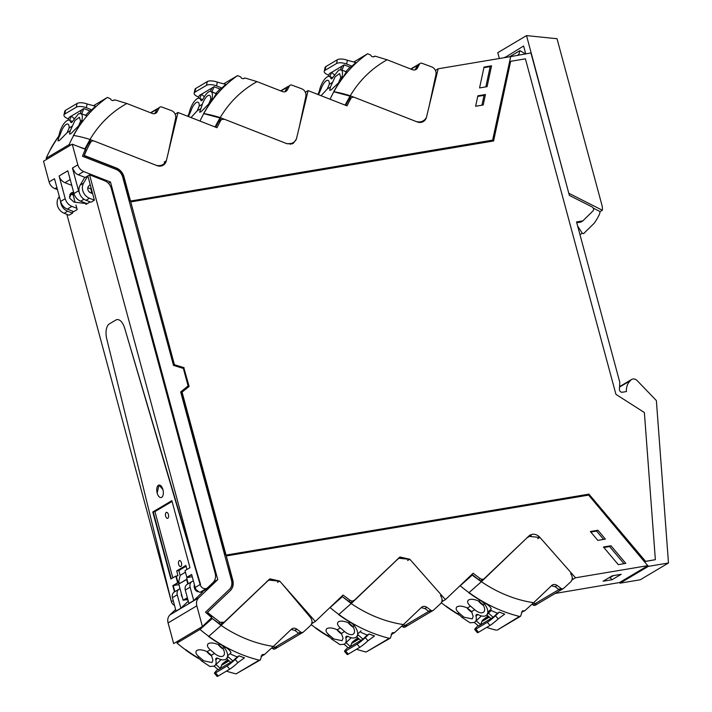 <?xml version="1.0" encoding="UTF-8"?>
<svg xmlns="http://www.w3.org/2000/svg" width="712" height="712" viewBox="0 0 712 712"><rect width="100%" height="100%" fill="white"/><g stroke="black" fill="none" stroke-linecap="round" stroke-linejoin="round"><path stroke-width="1.07" d="M205.973 588.797L206.133 589.385L201.558 592.108M73.772 211.642L67.32 209.114L71.921 206.382A10.128 8.606 -120.7 0 1 65.228 198.71L59.096 175.98L67.827 170.791L73.968 193.513C75.072 197.188 77.305 199.752 80.652 201.193L87.113 203.712M71.921 206.382L76.852 208.313M73.594 192.133L71.289 192.899L69.58 198.105L74.012 202.101L84.559 203.383M71.761 185.36L64.952 182.69C62.024 181.435 60.075 179.202 59.096 175.998M72.936 193.789L69.749 194.661M67.32 209.114A10.128 8.606 -120.7 0 1 60.627 201.443L54.504 178.73L49.092 181.925L43.512 161.241L72.25 144.162L77.831 164.846C78.801 168.059 80.759 170.302 83.687 171.556L110.485 182.041L108.393 183.287M49.092 181.925A8.864 7.529 -120.7 0 0 54.949 188.635L57.441 189.615M72.25 144.162L85.111 149.191A1.522 1.29 59.3 0 1 85.404 149.351A130.768 111.054 59.3 0 0 82.459 156.248L115.994 169.358A10.137 8.606 59.3 0 1 122.686 177.039L173.505 365.398L183.367 368.442L188.101 385.975L180.67 391.929L231.489 580.289A10.128 8.606 59.3 0 1 229.344 589.447L205.483 612.204A130.768 111.054 59.3 0 0 211.74 617.553A1.522 1.29 59.3 0 1 211.544 617.793L202.404 626.516L196.823 605.832A8.864 7.529 59.3 0 1 198.701 597.822L217.765 579.639L110.485 182.041M214.864 579.871L215.211 581.152L217.765 579.639M215.211 581.152L207.388 587.934M206.133 589.385L207.486 588.308M175.624 609.49L169.963 614.892A8.864 7.529 -120.7 0 0 168.077 622.911L173.657 643.595L202.404 626.516M180.029 588.726A5.705 4.842 59.3 0 0 179.202 589.1A5.705 4.842 59.3 0 0 177.252 594.823L180.866 608.217L188.288 601.133M180.866 608.217L176.051 611.074L172.438 597.679A5.705 4.842 59.3 0 1 174.395 591.957L179.202 589.1M193.726 600.572L188.911 603.429L185.298 590.034A5.705 4.842 -120.7 0 1 187.247 584.321L192.062 581.464A5.705 4.842 59.3 0 0 190.113 587.178L193.726 600.572L202.68 592.028L199.867 592.224L196.325 590.969A5.322 4.521 59.3 0 1 194.429 584.739M85.164 177.466L78.284 174.769L83.687 171.556M79.468 193.112L78.56 190.78L73.968 193.513M78.56 190.78L72.437 168.068L75.196 172.758A8.864 7.529 59.3 0 0 78.284 174.769M185.823 599.78A5.322 4.521 59.3 0 0 187.007 599.86L187.932 599.798M181.329 593.523A5.322 4.521 59.3 0 0 182.37 597.386M193.406 580.947A5.705 4.842 59.3 0 0 192.062 581.464M85.538 149.093A130.75 111.036 59.3 0 0 85.306 149.573A1.522 1.29 -120.7 0 1 85.823 151.478A130.741 111.028 -120.7 0 0 84.061 155.617L84.292 155.474A130.75 111.036 59.3 0 1 90.647 142.302A3.8 3.231 59.3 0 1 91.661 141.261A3.8 3.231 59.3 0 1 94.331 141.11L156.943 165.593A8.864 7.529 59.3 0 0 163.181 165.228A8.864 7.529 59.3 0 0 166.314 160.832L164.134 162.131M207.326 612.453L230.314 590.604L207.326 612.453A130.768 111.054 -120.7 0 0 211.064 615.658A1.522 1.29 -120.7 0 1 211.615 617.455M230.083 590.737C232.753 587.987 233.572 584.481 232.557 580.209L226.282 555.947L588.619 495.107L648.321 566.369L620.036 583.173L619.511 582.549L647.795 565.746M510.477 56.648L530.938 52.955L569.378 195.417L591.992 206.88A2.537 2.154 -120.7 0 1 592.936 210.975L582.861 220.871L576.533 221.939L619.796 382.282L619.422 389.339A2.537 2.154 -120.7 0 0 622.324 392.232L626.427 391.547A15.192 12.905 -120.7 0 1 630.432 380.626A5.091 4.325 -120.7 0 1 631.633 379.478A5.091 4.325 -120.7 0 1 637.124 380.564L656.081 400.278A1.015 0.863 -120.7 0 1 656.402 400.998L668.488 562.987L648.321 566.369M84.061 155.617L116.056 168.13A11.65 9.897 -120.7 0 1 123.755 176.959L130.26 201.078L492.597 140.228L510.691 56.613L438.183 68.788L426.497 117.142A8.864 7.529 59.3 0 1 423.355 121.538A8.864 7.529 59.3 0 1 417.125 121.903L354.514 97.419A3.8 3.231 59.3 0 0 351.844 97.571A3.8 3.231 59.3 0 0 350.829 98.612A130.705 111.001 59.3 0 0 347.055 105.874L308.091 90.629L305.546 92.142M225.793 555.12L588.637 494.19L645.33 561.474L655.36 559.694L644.378 412.533L615.933 394.35L525.403 58.829L510.637 61.312L493.594 140.976L130.75 201.905L174.476 364.927L183.838 367.819L188.903 386.58L181.836 392.232L225.793 555.12L588.637 494.19M130.75 201.905L174.476 364.927M510.637 61.312L493.389 141.012M91.661 141.261L89.472 142.56A3.8 3.231 59.3 0 0 88.466 143.601A130.75 111.036 59.3 0 0 85.956 148.265M668.488 562.987L640.204 579.791L620.036 583.173M207.557 612.311A130.768 111.054 59.3 0 0 211.295 615.524L220.159 622.297L224.147 622.208L220.142 624.273M210.975 618.336L211.58 618.817M230.314 590.604C232.984 587.854 233.803 584.338 232.788 580.066L226.282 555.947M619.538 387.097L630.432 380.626M576.756 222.767L580.832 222.082L582.861 220.871M510.54 56.382L509.934 56.738M492.829 140.095L130.26 201.078M130.492 200.935L123.986 176.816A11.65 9.897 59.3 0 0 116.287 167.988L84.292 155.474M183.838 367.819L189.125 386.447L182.067 392.098L226.024 554.986M184.07 367.686L174.698 364.793M588.86 494.057L645.553 561.341L655.36 559.694M166.314 160.832L178 112.478L216.964 127.715L220.738 120.462L221.752 119.42L224.422 119.26L287.034 143.753L293.273 143.388L296.406 138.991L308.091 90.629M479.568 87.932L487.088 86.668L491.556 65.789L484.035 67.053L479.568 87.932M475.625 106.266L483.199 104.993L485.433 94.527L477.868 95.8L475.625 106.266M163.19 164.374A8.864 7.529 -120.7 0 1 162.025 165.771M555.093 593.47L619.511 582.549M648.027 565.613L575.519 577.788L539.883 537.373A8.864 7.529 59.3 0 0 530.022 535.166A8.864 7.529 59.3 0 0 528.865 536.038L484.329 578.518A3.8 3.231 59.3 0 1 483.831 578.892A3.8 3.231 59.3 0 1 480.342 578.616A130.705 111.001 59.3 0 1 473.151 573.196L445.427 599.629L442.143 601.587M350.242 602.423A3.809 3.231 -120.7 0 0 351.559 602.041L354.336 600.269L352.209 601.133L350.251 600.456L343.059 595.036L315.336 621.478L279.7 581.063L269.839 578.856L224.147 622.208M354.336 600.269L399.93 557.007L409.792 559.223L445.427 599.629M590.373 531.526L597.822 540.372L605.387 539.1L597.938 530.253L590.373 531.526M603.438 547.003L618.292 564.634L625.812 563.37L610.958 545.739L603.438 547.003M268.807 579.612L270.978 579.239M575.519 577.788L572.501 579.577M612.204 575.812L621.184 574.299L612.062 579.719L603.082 581.232L612.204 575.812M525.447 53.881L519.929 50.632L518.665 55.02M438.183 68.788L435.628 70.301M351.844 97.571L349.654 98.87A3.8 3.231 59.3 0 0 348.649 99.911A130.705 111.001 59.3 0 0 346.023 104.806M345.747 105.358L340.763 103.418M293.237 142.605L292.116 143.931M221.752 119.42L219.563 120.72A3.8 3.231 59.3 0 0 218.557 121.761L216.43 125.668M178 112.478L175.401 114.027M422.198 122.081A8.864 7.529 59.3 0 0 423.328 120.755M491.556 65.789L490.176 66.617L483.902 67.667M485.842 86.882L490.176 66.617M485.433 94.527L484.053 95.346L477.734 96.414M481.944 105.207L484.053 95.346M315.336 621.478L312.15 623.374M531.161 535.549A8.864 7.529 59.3 0 0 528.989 535.922M398.898 557.763L401.025 557.389M480.315 580.583A3.8 3.231 59.3 0 0 481.65 580.191L483.831 578.892M603.571 539.402L596.558 531.072L590.8 532.042M596.558 531.072L597.938 530.253M624.006 563.682L609.579 546.567L603.874 547.519M609.579 546.567L610.958 545.739M612.062 579.719L609.97 577.654L613.424 575.607M609.97 577.654L608.751 577.859M70.933 144.945A42.898 16.688 -167.9 0 0 69.135 144.634L46.147 158.295A146.912 124.76 -120.7 0 1 50.632 149.173L50.828 149.057A146.912 124.76 -120.7 0 1 57.369 138.466A15.201 12.905 -120.7 0 0 59.336 133.936L60.742 132.984L59.764 135.565L58.731 137.647L57.369 138.466M90.433 140.041L85.262 149.262M85.556 149.084L78.445 146.583M46.147 158.295A42.898 16.688 -167.9 0 0 47.143 159.079M175.027 113.884L175.383 114.712M89.988 139.543L85.057 148.496M73.63 135.511A146.912 124.76 59.3 0 0 69.135 144.634M78.605 125.846L70.915 133.687L69.527 134.079L70.23 130.821L74.902 120.577L79.37 117.266L80.59 121.191L78.605 125.846L79.806 125.125M70.23 130.821L67.106 132.672L59.416 140.513L58.028 140.914L58.731 137.647M71.547 122.517L70.711 122.188A13.127 4.69 -68.6 0 0 69.286 120.221A13.127 4.69 -68.6 0 0 67.026 120.622A13.119 4.681 -68.6 0 0 63.546 124.208A11.321 4.041 -68.6 0 0 63.528 124.244A11.321 4.041 -68.6 0 0 59.363 133.803M67.106 132.672L69.091 128.018A9.621 3.435 -68.6 0 0 67.871 124.093A9.621 3.435 -68.6 0 0 66.225 124.386A9.621 3.435 -68.6 0 0 62.54 128.863A9.621 3.435 -68.6 0 0 60.742 132.984M93.521 105.696L107.334 97.491A146.912 124.76 59.3 0 0 73.621 135.449L73.354 135.6A146.912 124.76 -120.7 0 1 79.895 125.009A146.912 124.76 -120.7 0 1 79.931 124.947A146.912 124.76 -120.7 0 1 82.378 121.565A146.912 124.76 -120.7 0 1 82.895 120.88L81.933 120.506A15.201 12.905 -120.7 0 1 80.67 123.906M81.933 120.506L81.96 120.373C82.565 116.955 82.334 114.721 81.266 113.68L87.087 115.86M87.024 115.931L81.266 113.68L78.525 113.786L73.105 120.631A3.533 1.264 111.4 0 1 71.04 122.571A3.533 1.264 111.4 0 1 70.711 122.188M168.201 153.018L175.65 118.192A6.079 5.162 59.3 0 0 171.441 110.609L161.668 106.978A2.537 2.154 59.3 0 0 159.924 107.094L157.21 109.043L154.673 113.644M160.111 166.136L162.986 164.499A11.143 9.461 59.3 0 0 166.252 160.868M89.668 141.332L90.798 141.777M113.662 100.401L114.944 99.894L126.852 103.498L152.217 113.413A5.064 4.299 59.3 0 0 155.777 113.208A5.064 4.299 59.3 0 0 157.192 111.695L159.221 107.85A2.537 2.154 59.3 0 1 159.924 107.094M156.24 165.317A11.143 9.461 59.3 0 0 162.986 164.499M93.69 140.923L89.979 139.472A44.286 17.23 12.1 0 0 73.621 135.449M126.852 103.498C111.561 111.971 99.271 123.968 89.979 139.472M107.423 97.428L110.6 98.879C111.17 100.445 112.3 100.855 113.982 100.125L114.944 99.894M50.828 149.057L50.499 149.182A146.912 124.76 -120.7 0 1 58.42 136.633M50.757 149.03A146.912 124.76 -120.7 0 1 57.289 138.431A146.912 124.76 -120.7 0 1 57.334 138.377A146.912 124.76 -120.7 0 1 58.064 137.336M94.767 106.978A146.912 124.76 -120.7 0 1 95.586 106.248L88.404 104.335A25.329 21.511 -120.7 0 1 87.14 103.961L86.33 107.734L91.706 109.835A146.912 124.76 -120.7 0 1 94.767 106.978M91.706 109.835L89.863 110.93L83.856 108.58L81.72 113.76M85.618 115.282A146.912 124.76 -120.7 0 1 89.863 110.93M86.054 115.558L85.502 115.406M83.856 108.58L81.675 109.879L80.269 113.279M74.181 118.699A5.064 4.299 -120.7 0 1 74.004 118.53L71.378 116.047L81.64 109.942M69.553 120.328L71.378 116.047M71.325 116.029L69.144 117.32L67.951 120.203M63.955 115.024A7.601 2.955 12.1 0 1 64.774 114.036L76.273 107.201L77.074 103.463L65.575 110.289A7.601 2.955 -167.9 0 0 64.756 111.286L63.955 115.024A7.601 2.955 12.1 0 0 67.934 118.664L68.494 118.886M76.273 107.201A7.601 2.955 12.1 0 1 86.33 107.734M77.074 103.463A7.601 2.955 12.1 0 1 85.823 103.543L87.14 103.961M200.01 121.085A146.912 124.76 59.3 0 1 203.757 113.617L220.56 118.148L215.665 127.208M215.683 127.199L210.627 125.241M201.674 100.632L200.837 100.303A13.127 4.69 -68.6 0 0 199.405 98.327A13.127 4.69 -68.6 0 0 197.153 98.728A13.119 4.681 -68.6 0 0 193.673 102.323A11.321 4.041 -68.6 0 0 193.646 102.35A11.321 4.041 -68.6 0 0 189.49 111.909L189.454 112.051A15.201 12.905 -120.7 0 1 187.692 116.27M305.217 92.017L305.519 92.694M220.115 117.649L215.184 126.611M203.757 113.617L203.561 113.742A146.912 124.76 -120.7 0 1 210.093 103.142A146.912 124.76 -120.7 0 1 210.129 103.08A146.912 124.76 -120.7 0 1 212.568 99.707A146.912 124.76 -120.7 0 1 213.093 99.021L212.06 98.621A15.201 12.905 -120.7 0 1 210.271 102.875M208.732 103.952L201.042 111.793L199.645 112.193L202.359 104.264A9.621 3.435 111.4 0 1 205.029 98.692A9.621 3.435 111.4 0 1 209.497 95.372A9.621 3.435 111.4 0 1 210.734 98.523A9.621 3.435 111.4 0 1 210.708 99.297L208.732 103.952L210.085 103.151M200.348 108.936L197.233 110.787L190.994 117.56M188.431 116.554L190.869 111.09A9.621 3.435 -68.6 0 1 192.658 106.969A9.621 3.435 -68.6 0 1 196.352 102.501A9.621 3.435 -68.6 0 1 197.998 102.208A9.621 3.435 -68.6 0 1 199.218 106.133L202.359 104.264M197.233 110.787L199.218 106.133M212.06 98.621L210.708 99.297M217.285 93.993L210.903 91.501A13.119 4.681 111.4 0 0 208.652 91.901A13.127 4.69 111.4 0 0 203.232 98.746A3.533 1.264 111.4 0 1 201.167 100.686A3.533 1.264 111.4 0 1 200.837 100.303M210.903 91.501A13.119 4.681 111.4 0 1 211.393 91.795A11.321 4.041 111.4 0 1 212.087 98.487M299.182 127.51L305.849 96.325A6.079 5.162 59.3 0 0 301.639 88.751L291.867 85.12A2.537 2.154 59.3 0 0 290.122 85.235L287.399 87.184L284.871 91.777M290.273 144.287L293.175 142.64A11.143 9.461 59.3 0 0 296.343 139.223M219.794 119.447L220.951 119.892M243.86 78.534L245.142 78.026L257.05 81.631L282.415 91.554A5.064 4.299 59.3 0 0 285.975 91.341A5.064 4.299 59.3 0 0 287.39 89.837L289.41 85.992A2.537 2.154 59.3 0 1 290.122 85.235M285.735 143.245A11.143 9.461 59.3 0 0 293.175 142.64M224.191 119.18L220.177 117.614A44.286 17.23 12.1 0 0 203.81 113.582L203.552 113.733M257.05 81.631C241.751 90.112 229.46 102.101 220.177 117.614M237.621 75.57L240.798 77.021C241.368 78.578 242.498 78.996 244.18 78.267L245.142 78.026M237.603 75.579L223.71 83.829L237.523 75.632A146.912 124.76 59.3 0 0 203.81 113.582M187.576 116.225A146.912 124.76 -120.7 0 1 188.36 115.13M224.965 85.12A146.912 124.76 -120.7 0 1 225.784 84.39L218.602 82.476A25.329 21.511 -120.7 0 1 217.338 82.094L216.528 85.876L221.895 87.977A146.912 124.76 -120.7 0 1 224.965 85.12M221.895 87.977L220.061 89.071L214.054 86.722L211.918 91.901M215.816 93.423A146.912 124.76 -120.7 0 1 220.061 89.071M213.093 99.021L216.252 93.699L215.7 93.548M214.054 86.722L211.865 88.012L210.476 91.394M204.326 96.788A5.064 4.299 -120.7 0 1 204.202 96.672L201.567 94.18L211.838 88.083M199.752 98.461L201.567 94.18M201.523 94.162L199.333 95.461L198.176 98.292M198.692 97.019L198.132 96.805A7.601 2.955 12.1 0 1 194.154 93.165A7.601 2.955 12.1 0 1 194.972 92.168L206.471 85.342A7.601 2.955 12.1 0 1 216.528 85.876M206.471 85.342L207.272 81.595A7.601 2.955 12.1 0 1 216.012 81.684L217.338 82.094M207.272 81.595L195.773 88.43A7.601 2.955 -167.9 0 0 194.955 89.427L194.154 93.165M211.393 618.675L210.681 619.36L212.22 618.443L221.103 625.403A131.542 111.713 59.3 0 0 273.363 646.425L291.404 629.221A5.064 4.299 -120.7 0 1 292.071 628.723A5.064 4.299 -120.7 0 1 296.842 629.186L294.83 630.387L291.128 629.488M221.325 625.074L212.22 618.443M311.607 623.872L312.799 622.778L311.998 621.879M185.779 649.967A146.912 124.76 -120.7 0 1 176.968 643.078A42.898 4.334 -40.1 0 1 177.662 642.242L179.611 640.061M176.968 643.078L199.965 629.417A42.898 4.334 -40.1 0 0 201.576 628.037L211.98 618.808M199.965 629.417A146.912 124.76 59.3 0 0 208.767 636.306M208.571 636.421L208.518 636.466A146.912 124.76 59.3 0 0 219.964 644.048A146.912 124.76 59.3 0 0 220.026 644.084A146.912 124.76 59.3 0 0 223.995 646.389A146.912 124.76 59.3 0 0 224.823 646.843L224.147 647.502A15.201 12.905 59.3 0 0 221.227 644.796M273.426 646.371L274.805 647.404A2.537 2.154 59.3 0 0 277.19 647.644L300.847 633.591M198.773 656.615C195.729 653.936 195.141 651.854 197.001 650.359C199.413 649.317 202.795 649.745 207.156 651.64L211.366 655.263L212.933 660.122L212.016 662.552L203.801 660.861L198.773 656.615L197.411 657.425A146.912 124.76 59.3 0 1 185.974 649.851L185.921 649.896A146.912 124.76 59.3 0 0 197.358 657.479A146.912 124.76 59.3 0 0 197.429 657.514A146.912 124.76 59.3 0 0 198.63 658.226M196.548 650.706L197.001 650.359M207.156 651.64L210.271 649.78C207.228 647.11 206.64 645.028 208.5 643.532C210.903 642.482 214.285 642.909 218.646 644.805L222.865 648.427A9.621 4.984 -133.6 0 1 224.307 652.005A9.621 4.984 -133.6 0 1 223.515 655.716A9.621 4.984 -133.6 0 1 223.043 656.072A9.621 4.984 -133.6 0 1 214.517 653.394L211.366 655.263M208.046 643.871L208.5 643.532M224.147 647.502L222.865 648.427M197.411 657.425A15.201 12.905 59.3 0 1 201.54 660.923L209.871 666.468L214.223 666.085C215.994 664.955 216.519 662.881 215.807 659.891A3.533 1.833 46.4 0 1 216.065 658.36A3.533 1.833 46.4 0 1 218.059 658.36A13.127 6.809 -133.6 0 0 225.722 659.259A13.119 6.8 -133.6 0 0 226.363 658.769A13.119 6.8 -133.6 0 0 227.591 655.939A11.321 5.865 -133.6 0 0 227.6 655.912A11.321 5.865 -133.6 0 0 224.244 647.617M206.738 651.462A9.621 4.984 -133.6 0 0 207.308 652.165A9.621 4.984 -133.6 0 0 211.767 655.974M210.271 649.78L214.517 653.394M218.237 644.627A9.621 4.984 -133.6 0 0 218.806 645.339A9.621 4.984 -133.6 0 0 223.265 649.148M214.223 666.085L221.174 659.588M277.44 647.466L274.752 647.457L273.372 646.425L264.588 654.417L262.149 654.604L260.316 659.944L259.168 660.149A146.912 124.76 59.3 0 1 208.785 636.314L221.12 625.412L267.472 581.206L268.922 580.102L279.496 581.188M277.333 647.555L275.126 648.881A2.537 2.154 -120.7 0 1 272.74 648.65L271.762 647.92M199.956 659.303A146.912 124.76 -120.7 0 1 185.663 650.056L185.921 649.896M226.434 671.113A146.912 124.76 -120.7 0 0 236.046 673.89L260.316 659.944M214.721 666.681A146.912 124.76 -120.7 0 1 213.831 666.29M227.591 655.939L231 652.682C230.341 650.777 228.285 648.828 224.823 646.843M230.902 654.221A146.912 124.76 59.3 0 0 237.203 656.909L239.036 655.823A146.912 124.76 59.3 0 0 243.308 657.443A146.912 124.76 59.3 0 0 244.438 657.852L238.867 661.902A25.329 21.511 59.3 0 0 237.906 662.658L235.218 659.463A7.601 0.765 139.9 0 1 227.066 665.996L215.567 672.831A7.601 0.765 139.9 0 1 214.463 673.24A7.601 0.765 139.9 0 1 216.822 670.393L217.845 669.413M296.842 629.186L300.678 632.051L298.666 633.244L294.83 630.387M298.666 633.244L301.354 633.253M222.785 623.098L220.969 624.833M214.116 666.147L218.21 669.734L220.391 668.434L215.967 664.554M220.391 668.434L221.548 665.284L229.059 660.816M228.356 660.202L222.829 663.486A5.064 4.299 59.3 0 0 222.633 663.646A5.064 4.299 59.3 0 0 221.548 665.284M222.829 663.486L227.751 659.668M226.541 658.609L230.741 662.285L232.922 660.985L228.169 656.829M300.678 632.051A2.537 2.154 59.3 0 0 303.365 632.06L310.414 625.599C312.541 623.151 312.515 620.392 310.352 617.331L281.836 583.484M261.197 655.983L264.588 654.417M237.203 656.909L232.922 660.985M235.218 659.463L239.036 655.823M230.733 662.276L220.426 668.399M215.567 672.831L218.237 675.991A7.601 0.765 139.9 0 1 217.124 676.4L214.463 673.24M218.237 675.991L229.727 669.155A7.601 0.765 -40.1 0 0 236.927 663.513L237.906 662.658M341.466 596.816L340.754 597.493L342.294 596.576L351.185 603.545A131.542 111.713 59.3 0 0 403.428 624.575L421.468 607.372A5.064 4.299 -120.7 0 1 422.136 606.864A5.064 4.299 -120.7 0 1 426.906 607.336L424.895 608.529L421.192 607.63M351.399 603.215L342.294 596.576M441.671 602.023L442.873 600.919L442.063 600.002M329.772 607.71L330.039 607.55A42.898 4.334 -40.1 0 0 331.65 606.179L342.054 596.95M330.039 607.55A146.912 124.76 59.3 0 0 338.85 614.447M338.645 614.554L338.583 614.616A146.912 124.76 59.3 0 0 350.019 622.19A146.912 124.76 59.3 0 0 350.09 622.235A146.912 124.76 59.3 0 0 354.06 624.54A146.912 124.76 59.3 0 0 354.887 624.994L354.22 625.634A15.201 12.905 59.3 0 0 351.425 623.027M403.499 624.513L404.879 625.545A2.537 2.154 59.3 0 0 407.273 625.777L431.419 611.403M315.852 628.109A146.912 124.76 -120.7 0 1 311.233 624.611M328.855 634.757C325.802 632.078 325.215 629.995 327.084 628.5C329.487 627.45 332.869 627.877 337.23 629.773L341.448 633.404L343.015 638.264L342.089 640.684L333.883 639.002L328.855 634.757L327.484 635.567A146.912 124.76 59.3 0 1 316.048 627.993L315.986 628.046A146.912 124.76 59.3 0 0 327.422 635.62A146.912 124.76 59.3 0 0 327.493 635.665A146.912 124.76 59.3 0 0 328.819 636.457M326.621 628.847L327.084 628.5M337.23 629.773L340.345 627.922C337.301 625.252 336.714 623.16 338.574 621.665C340.977 620.624 344.359 621.051 348.72 622.947L352.938 626.569A9.621 4.984 -133.6 0 1 354.38 630.147A9.621 4.984 -133.6 0 1 353.588 633.858A9.621 4.984 -133.6 0 1 353.116 634.214A9.621 4.984 -133.6 0 1 344.59 631.535L341.448 633.404M338.12 622.012L338.574 621.665M354.22 625.634L352.938 626.569M339.953 644.609L344.305 644.226C346.068 643.087 346.602 641.023 345.881 638.032A3.533 1.833 46.4 0 1 346.139 636.501A3.533 1.833 46.4 0 1 348.132 636.492A13.127 6.809 -133.6 0 0 355.795 637.4A13.119 6.8 -133.6 0 0 356.445 636.911A13.119 6.8 -133.6 0 0 357.673 634.072A11.321 5.865 -133.6 0 0 357.673 634.054A11.321 5.865 -133.6 0 0 354.318 625.75M336.812 629.595A9.621 4.984 -133.6 0 0 337.381 630.307A9.621 4.984 -133.6 0 0 341.84 634.116M340.345 627.922L344.59 631.535M348.31 622.769A9.621 4.984 -133.6 0 0 348.88 623.481A9.621 4.984 -133.6 0 0 353.339 627.281M339.953 644.6L331.623 639.064A15.201 12.905 59.3 0 0 327.484 635.567M344.305 644.226L351.247 637.729M407.504 625.617L404.817 625.608L403.437 624.575L394.653 632.567L392.214 632.754L390.381 638.094L389.233 638.299A146.912 124.76 59.3 0 1 338.841 614.465L351.176 603.562L397.536 559.356L398.987 558.253L409.578 559.347M407.415 625.697L405.19 627.032A2.537 2.154 -120.7 0 1 402.805 626.8L401.826 626.071M330.083 637.489A146.912 124.76 -120.7 0 1 315.719 628.207A44.286 4.477 139.9 0 1 315.825 628.082M356.498 649.264A146.912 124.76 -120.7 0 0 366.11 652.032L390.381 638.094M344.786 644.832A146.912 124.76 -120.7 0 1 343.887 644.44M361.064 630.832L357.673 634.072M360.966 632.372A146.912 124.76 59.3 0 0 367.267 635.059L369.101 633.974A146.912 124.76 59.3 0 0 373.373 635.593A146.912 124.76 59.3 0 0 374.503 635.994L368.932 640.052A25.329 21.511 59.3 0 0 367.971 640.8L365.283 637.614L369.101 633.974M404.879 625.545L428.713 611.386L424.895 608.529M426.906 607.336L430.742 610.202L428.731 611.394L430.902 611.741M352.787 601.311L351.043 602.975M344.181 644.298L348.275 647.884L350.455 646.585L346.032 642.705M350.455 646.585L351.612 643.434L359.124 638.967M358.421 638.352L352.894 641.637A5.064 4.299 59.3 0 0 352.698 641.797A5.064 4.299 59.3 0 0 351.612 643.434M352.894 641.637L357.816 637.818M356.605 636.759L360.806 640.435L350.491 646.549M430.742 610.202A2.537 2.154 59.3 0 0 433.43 610.211L440.479 603.749C442.606 601.302 442.579 598.543 440.417 595.481M391.262 634.134L394.653 632.567M367.258 635.059L362.987 639.136L358.234 634.979M360.806 640.435L362.987 639.136M365.283 637.614A7.601 0.765 139.9 0 1 357.13 644.146L345.632 650.982A7.601 0.765 139.9 0 1 344.528 651.391A7.601 0.765 139.9 0 1 346.886 648.543L347.91 647.564M345.632 650.982L348.302 654.141A7.601 0.765 139.9 0 1 347.189 654.551L344.528 651.391M348.302 654.141L359.791 647.306A7.601 0.765 -40.1 0 0 366.992 641.663L367.971 640.8M331.748 78.783L330.911 78.454A13.127 4.69 -68.6 0 0 329.487 76.487A13.127 4.69 -68.6 0 0 327.226 76.887A13.119 4.681 -68.6 0 0 323.746 80.483A11.321 4.041 -68.6 0 0 323.729 80.509A11.321 4.041 -68.6 0 0 319.563 90.068L319.528 90.201A15.201 12.905 -120.7 0 1 317.774 94.42M415.078 69.901L417.481 65.344A2.537 2.154 -120.7 0 1 418.184 64.587L410.726 69.019M435.299 70.176L435.611 70.88M330.083 99.235A146.912 124.76 59.3 0 1 333.83 91.777L350.633 96.307L345.756 105.349M350.188 95.809L345.258 104.762M333.83 91.777L333.634 91.892A146.912 124.76 -120.7 0 1 340.167 81.301A146.912 124.76 -120.7 0 1 340.211 81.239A146.912 124.76 -120.7 0 1 342.65 77.866A146.912 124.76 -120.7 0 1 343.166 77.181L342.134 76.771A15.201 12.905 -120.7 0 1 340.167 81.301L331.116 89.952L329.718 90.344L330.43 87.087L335.103 76.843L339.571 73.532L340.781 77.457L338.805 82.111M330.43 87.087L327.306 88.938L321.076 95.711M318.504 94.705L320.943 89.249A9.621 3.435 -68.6 0 1 322.732 85.129A9.621 3.435 -68.6 0 1 326.425 80.652A9.621 3.435 -68.6 0 1 328.072 80.358A9.621 3.435 -68.6 0 1 329.291 84.292L332.433 82.414M327.306 88.938L329.291 84.292M342.134 76.771L342.161 76.638C342.766 73.22 342.534 70.986 341.466 69.954L347.358 72.152M347.296 72.232L341.466 69.945L338.725 70.052L333.305 76.896A3.533 1.264 111.4 0 1 331.24 78.836A3.533 1.264 111.4 0 1 330.911 78.454M418.193 64.587L414.945 69.936M420.356 122.446L423.257 120.8A11.143 9.461 59.3 0 0 426.452 117.32M349.868 97.597L351.034 98.051M373.933 56.693L375.215 56.186L387.123 59.79L412.488 69.714A5.064 4.299 59.3 0 0 416.048 69.5A5.064 4.299 59.3 0 0 417.472 67.996L419.493 64.142A2.537 2.154 59.3 0 1 421.94 63.27L431.721 66.901A6.079 5.162 59.3 0 1 435.931 74.484L429.158 106.141M415.95 121.449A11.143 9.461 59.3 0 0 423.257 120.8M354.202 97.313L350.251 95.773A44.286 17.23 12.1 0 0 333.892 91.741L333.634 91.892A146.912 124.76 -120.7 0 1 340.167 81.301M387.123 59.79C371.833 68.272 359.542 80.26 350.251 95.773M367.695 53.729L370.872 55.18C371.442 56.738 372.572 57.156 374.263 56.426L375.215 56.186M367.686 53.738L353.793 61.989L367.606 53.783A146.912 124.76 59.3 0 0 333.892 91.741M317.659 94.376A146.912 124.76 -120.7 0 1 318.415 93.308M355.039 63.279A146.912 124.76 -120.7 0 1 355.867 62.54L348.684 60.627A25.329 21.511 -120.7 0 1 347.412 60.253L346.602 64.035L351.977 66.136A146.912 124.76 -120.7 0 1 355.039 63.279M351.977 66.136L350.135 67.222L344.127 64.872L342 70.052M345.89 71.583A146.912 124.76 -120.7 0 1 350.135 67.222M343.166 77.181L346.326 71.85L345.774 71.707M344.127 64.872L341.947 66.171L340.558 69.553M334.4 74.938A5.064 4.299 -120.7 0 1 334.284 74.831L331.65 72.339L341.92 66.243M329.825 76.62L331.65 72.339M331.596 72.321L329.416 73.621L328.25 76.442M328.775 75.178L328.214 74.965A7.601 2.955 12.1 0 1 324.227 71.325A7.601 2.955 12.1 0 1 325.055 70.328L336.545 63.493A7.601 2.955 12.1 0 1 346.602 64.035M336.545 63.493L337.346 59.755A7.601 2.955 12.1 0 1 346.094 59.835L347.412 60.253M337.346 59.755L325.847 66.581A7.601 2.955 -167.9 0 0 325.028 67.578L324.227 71.325M471.611 575.011L470.89 575.697L472.439 574.78L472.189 575.154L481.321 581.74L472.439 574.78M459.667 586.056L460.174 585.754A146.912 124.76 59.3 0 0 468.986 592.642L481.321 581.74M497.243 630.093L519.44 616.432A146.912 124.76 59.3 0 1 469.048 592.598L468.79 592.758A146.912 124.76 59.3 0 0 480.226 600.332A146.912 124.76 59.3 0 0 480.297 600.367A146.912 124.76 59.3 0 0 484.267 602.672A146.912 124.76 59.3 0 0 485.094 603.135C488.557 605.111 490.613 607.06 491.271 608.974L487.809 612.276A11.321 5.865 -133.6 0 0 487.809 612.249A11.321 5.865 -133.6 0 0 484.454 603.954L483.083 604.773L478.864 601.142L480.226 600.332A15.201 12.905 59.3 0 1 484.365 603.838L485.299 602.939M554.933 586.546L558.929 589.536A2.537 2.154 59.3 0 0 561.368 589.741M571.878 580.155L573.009 579.114L572.27 578.278M460.174 585.754A42.898 4.334 -40.1 0 0 461.794 584.374L472.189 575.154M521.469 612.276L524.86 610.7L533.635 602.717L535.024 603.74A2.537 2.154 59.3 0 0 537.409 603.981L563.334 588.575A2.537 2.154 59.3 0 0 563.637 588.343L570.686 581.891C572.813 579.434 572.786 576.676 570.624 573.614M459.89 615.399A146.912 124.76 -120.7 0 1 445.926 606.339L445.988 606.304A146.912 124.76 -120.7 0 1 441.298 602.761M445.988 606.304L446.184 606.188A146.912 124.76 59.3 0 0 457.629 613.762L458.991 612.952C455.947 610.273 455.351 608.19 457.22 606.695C459.623 605.654 463.005 606.081 467.366 607.977L471.584 611.599L473.151 616.458L472.234 618.888L464.019 617.206L458.991 612.952M456.757 607.042L457.22 606.695M467.366 607.977L470.49 606.117C467.446 603.447 466.849 601.364 468.719 599.869C471.122 598.819 474.503 599.246 478.864 601.142M468.256 600.207L468.719 599.869M457.629 613.762A15.201 12.905 59.3 0 1 461.759 617.268L470.089 622.804L474.441 622.422C476.212 621.291 476.737 619.217 476.025 616.227A3.533 1.833 46.4 0 1 476.275 614.696A3.533 1.833 46.4 0 1 478.277 614.696A13.127 6.809 -133.6 0 0 485.94 615.595A13.119 6.8 -133.6 0 0 486.581 615.106A13.119 6.8 -133.6 0 0 487.809 612.276M466.956 607.799L467.526 608.511A9.621 4.984 -133.6 0 0 471.985 612.311M470.49 606.117L474.735 609.73A9.621 4.984 -133.6 0 0 483.252 612.409A9.621 4.984 -133.6 0 0 483.733 612.053A9.621 4.984 -133.6 0 0 484.525 608.342A9.621 4.984 -133.6 0 0 483.083 604.773M478.446 600.964L479.016 601.676A9.621 4.984 -133.6 0 0 483.475 605.485M474.441 622.422L481.392 615.924M535.7 604.942A2.537 2.154 -120.7 0 1 533.012 604.933L532.033 604.203M526.693 538.112L481.383 581.704A131.542 111.713 59.3 0 0 533.635 602.717L551.675 585.504A5.064 4.299 -120.7 0 1 552.343 585.006A5.064 4.299 -120.7 0 1 557.113 585.469L555.102 586.67L551.399 585.771M496.317 630.173A146.912 124.76 -120.7 0 1 486.705 627.406M474.993 622.964A146.912 124.76 -120.7 0 1 474.13 622.591M468.79 592.758A146.912 124.76 59.3 0 0 480.226 600.332M497.466 613.201L493.193 617.277L488.441 613.112L491.173 610.513A146.912 124.76 59.3 0 0 497.474 613.201L499.308 612.106A146.912 124.76 59.3 0 0 503.58 613.726A146.912 124.76 59.3 0 0 504.71 614.136L499.139 618.185A25.329 21.511 59.3 0 0 498.178 618.942L495.49 615.747L499.308 612.106M533.012 604.933L558.929 589.536L555.102 586.67M557.113 585.469L560.949 588.334L558.938 589.536L561.626 589.545M483.137 579.31L481.178 581.17M474.406 622.448L478.482 626.017L480.662 624.718L476.239 620.837M480.662 624.718L481.819 621.567L489.331 617.099M488.628 616.485L483.101 619.769A5.064 4.299 59.3 0 0 482.905 619.929A5.064 4.299 59.3 0 0 481.819 621.567M483.101 619.769L488.023 615.951M486.803 614.892L491.013 618.568L480.698 624.682M469.048 592.598L481.383 581.704M560.949 588.334A2.537 2.154 59.3 0 0 563.334 588.575M527.743 537.489L529.194 536.385L539.749 537.453M519.44 616.432L520.588 616.227L522.421 610.887L524.86 610.7M491.013 618.568L493.193 617.277M495.49 615.747A7.601 0.765 139.9 0 1 487.337 622.279L475.839 629.114A7.601 0.765 139.9 0 1 474.735 629.524A7.601 0.765 139.9 0 1 477.093 626.676L478.117 625.697M475.839 629.114L478.508 632.274A7.601 0.765 139.9 0 1 477.396 632.683L474.735 629.524M478.508 632.274L489.998 625.447A7.601 0.765 -40.1 0 0 497.198 619.796L498.178 618.942M178.926 584.632L173.23 585.593L174.876 591.672L173.23 585.593L178.481 582.647L180.145 575.358L178.837 570.534L186.09 566.227M186.962 569.458L185.876 565.435L176.683 570.899L177.982 575.723L176.256 576.008L178.062 582.719L172.802 585.664L174.485 591.903M172.082 501.426L154.949 511.608L153.214 511.901L171.912 500.794L153.214 511.901L171.263 578.785L152.786 511.973L170.88 579.016L175.82 576.079L177.626 582.79L172.802 585.664M200.544 584.472L124.671 328.17L200.117 584.543L89.57 174.849L104.602 180.732A10.128 8.606 59.3 0 1 108.251 183.144A10.128 8.606 59.3 0 1 111.294 188.404L215.184 573.418C216.065 577.129 215.344 580.182 213.03 582.576L207.681 587.676A5.064 4.299 59.3 0 1 207.023 588.174A5.064 4.299 59.3 0 1 205.732 588.646A5.064 4.299 -120.7 0 1 200.117 584.543L195.168 587.48L191.653 574.459L186.829 577.325L191.697 574.62L186.989 577.592L192.267 576.711M162.915 489.598A6.328 3.177 -99.5 0 0 158.99 485.068A6.328 3.177 -99.5 0 0 157.165 493.016A6.328 3.177 -99.5 0 0 161.09 497.554A6.328 3.177 -99.5 0 0 162.915 489.598L158.99 485.068L157.165 493.016A6.328 3.177 -99.5 0 0 161.09 497.554A6.328 3.177 -99.5 0 0 162.915 489.598M187.398 599.833L187.87 599.557A5.064 4.299 -120.7 0 1 186.882 599.851L187.799 599.299M192.56 577.806L193.335 580.965M174.52 605.378A5.064 4.299 -120.7 0 1 171.37 601.622L66.875 214.33M187.826 583.982L186.58 579.381L178.765 584.027L187.016 579.31L188.208 583.751L186.58 579.381L186.989 577.592M197.366 591.663L198.185 591.183A5.064 4.299 -120.7 0 1 195.168 587.48L200.117 584.543M187.461 599.504L183.571 600.163L187.416 597.875L183.135 600.234L178.765 584.027L179.166 582.238L178.481 582.647M154.949 511.608L172.82 577.859M179.264 560.691A3.035 1.522 -99.5 0 0 178.596 564.118A3.035 1.522 -99.5 0 0 180.545 566.574A3.035 1.522 -99.5 0 0 180.821 566.476A3.035 1.522 -99.5 0 0 181.489 563.041A3.035 1.522 -99.5 0 0 179.54 560.584A3.035 1.522 -99.5 0 0 179.264 560.691M167.81 518.238A3.035 1.522 -99.5 0 0 168.477 514.803A3.035 1.522 -99.5 0 0 166.519 512.346A3.035 1.522 -99.5 0 0 166.243 512.453A3.035 1.522 -99.5 0 0 165.576 515.88A3.035 1.522 -99.5 0 0 167.525 518.345A3.035 1.522 -99.5 0 0 167.81 518.238M85.591 203.125L85.938 204.415L90.148 201.914M91.252 193.068L89.178 191.875M91.99 193.361L90.709 188.6A30.936 26.273 59.3 0 0 87.799 187.915M75.018 202.226L72.66 192.765L73.612 192.195M59.283 196.459L58.304 198.114A10.128 8.606 59.3 0 0 64.178 213.271L69.109 215.202L72.562 213.155L67.622 211.224A10.128 8.606 -120.7 0 1 60.556 201.185M69.358 196.476L71.609 194.154M92.631 193.611L90.629 192.827A4.112 3.498 -120.7 0 1 88.697 186.072L90.184 184.541L94.402 200.179L90.949 202.226L86.019 200.294A10.128 8.606 -120.7 0 1 80.153 185.138L84.399 177.92L87.843 175.873L83.598 183.091L80.153 185.138M94.402 200.179L89.463 198.248A10.128 8.606 -120.7 0 1 83.598 183.091M75.962 205.011L77.199 209.604L72.375 212.47L72.562 213.155M89.57 174.849L87.843 175.873L90.184 184.541M185.44 572.208L180.145 575.358M176.683 570.899L178.837 570.534M71.405 194.367L73.291 195.097M194.536 588.415L195.319 587.952M173.212 600.536L171.37 601.622L106.738 338.841A12.665 6.355 -99.5 0 1 109.363 323.898L115.807 320.053L109.363 323.898A12.665 6.355 -99.5 0 0 106.738 338.841L171.37 601.622L173.212 600.536M124.671 328.17A12.665 6.355 -99.5 0 0 116.973 319.626A12.665 6.355 -99.5 0 0 115.807 320.053A12.665 6.355 -99.5 0 1 116.973 319.626A12.665 6.355 -99.5 0 1 124.671 328.17M175.82 576.079L177.626 582.79M186.829 577.325L185.013 570.615L189.962 567.678L171.868 500.634L152.786 511.973M187.372 597.715L183.135 600.234M577.654 226.087L582.274 233.242L583.6 233.634L594.12 223.328A60.787 51.62 -120.7 0 0 598.427 216.288A12.665 10.751 -120.7 0 0 599.584 213.84A12.665 10.751 -120.7 0 0 600.074 211.597L593.229 208.126M499.352 58.517L497.777 52.679L526.524 35.6L568.87 193.539M504.844 57.592L523.596 46.004L525.705 53.836M526.524 35.6L557.024 38.733L601.943 205.216A12.665 10.751 -120.7 0 1 602.343 210.245L600.074 211.597M569.102 193.406L602.343 210.245M504.737 57.209L505.796 57.432M70.506 193.522L72.197 192.516M54.949 188.635L56.862 187.496M198.701 597.822L169.963 614.892M64.952 182.69L70.203 179.575M80.652 201.193L83.98 199.218M72.428 168.059L77.831 164.846M65.228 198.71L60.627 201.443M168.077 622.911L196.823 605.832M177.252 594.823L172.438 597.679M190.113 587.178L185.298 590.034M88.466 143.601L90.647 142.302M218.62 623.214L220.159 622.297M517.588 55.198L518.558 54.619M348.649 99.911L350.829 98.612M218.557 121.761L220.738 120.462M407.611 560.522L409.792 559.223M279.7 581.063L277.52 582.363M539.883 537.373L537.702 538.673M348.711 601.373L350.251 600.456M478.802 579.532L480.342 578.616M157.147 109.15L150.864 112.888M69.091 128.018L72.241 126.149M81.96 120.373L80.59 121.191M155.18 112.897L157.192 111.695M157.21 109.043L159.221 107.85M113.982 100.125L113.261 100.552M74.449 118.272L74.004 118.53M65.575 110.289L64.774 114.036M289.41 85.992L280.991 90.994M188.858 115.762L187.879 116.341M189.49 111.909L190.869 111.09M217.222 94.073L211.393 91.795M285.378 91.029L287.39 89.837M244.18 78.267L243.46 78.694M195.773 88.43L194.972 92.168M274.805 647.404L298.648 633.235M218.646 644.805L219.946 644.04M201.647 661.039L203.018 660.22M217.605 658.182L215.807 659.891M274.752 647.457L272.74 648.65M264.268 654.604L261.144 656.464M236.046 673.89L259.168 660.149M266.591 581.731L267.472 581.206M229.727 669.155L227.066 665.996M348.72 622.947L350.01 622.181M331.721 639.18L333.091 638.361M347.678 636.323L345.881 638.032M404.817 625.608L402.805 626.8M394.332 632.754L391.2 634.615M366.11 652.032L389.233 638.299M396.735 559.828L397.536 559.356M359.791 647.306L357.13 644.146M419.493 64.142L411.064 69.153M318.932 93.922L317.961 94.491M319.563 90.068L320.943 89.249M342.161 76.638L340.781 77.457M415.461 69.189L417.472 67.996M374.263 56.417L373.533 56.853M325.847 66.581L325.055 70.328M474.735 609.73L471.584 611.599M461.857 617.375L463.236 616.556M477.814 614.518L476.025 616.227M489.998 625.447L487.337 622.279M64.178 213.271L67.622 211.224M58.304 198.114L59.532 197.384M89.463 198.248L86.019 200.294M579.951 234.622L582.274 233.242M619.565 386.652L631.633 379.478M509.525 56.809L519.92 50.632M157.539 108.589L150.526 112.754M72.579 121.512L69.286 120.221M114.169 99.965L113.137 100.579M107.405 97.437L93.512 105.696M288.022 86.481L280.653 90.869M202.706 99.618L199.405 98.327M244.367 78.106L243.335 78.721M228.294 656.936L226.363 658.769M261.144 656.491L264.428 654.533M268.922 580.102L267.258 581.09M303.063 632.283L301.051 633.484M358.358 635.086L356.445 636.911M391.2 634.641L394.493 632.683M398.987 558.253L397.403 559.187M433.127 610.433L431.116 611.635M332.78 77.777L329.487 76.487M418.184 64.587L420.196 63.395M374.441 56.266L373.408 56.88M488.566 613.219L486.581 615.106M537.364 604.007L535.397 605.173M497.252 630.102L520.588 616.227M529.194 536.385L527.361 537.471M207.023 588.174L200.259 592.197"/></g></svg>
